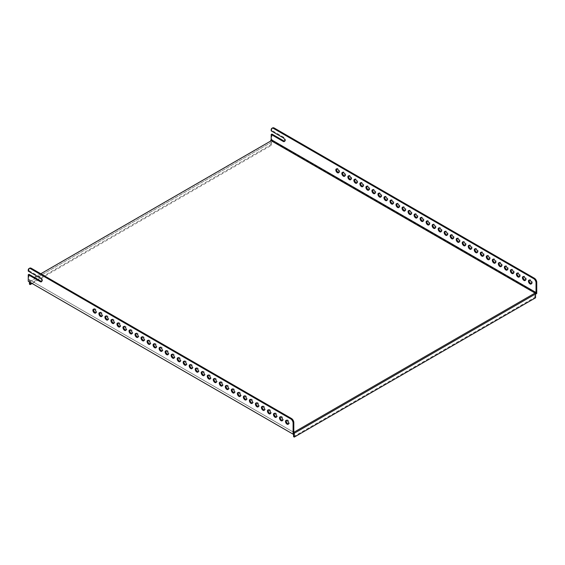 <?xml version="1.0" encoding="UTF-8"?>
<svg xmlns="http://www.w3.org/2000/svg" width="565" height="565" viewBox="0 0 565 565"><rect width="100%" height="100%" fill="white"/><g stroke="black" fill="none" stroke-linecap="round" stroke-linejoin="round"><path stroke-width="0.42" stroke-dasharray="2.83 2.12" d="M28.25 270.141L28.97 269.724L28.97 270.699L28.25 271.115M284.633 141.222A2.211 1.278 -120 0 0 285.05 141.116A2.211 1.278 -120 0 0 285.389 139.343A2.211 1.278 -120 0 0 283.948 137.394L271.906 130.444L271.906 129.47A3.404 1.963 60 0 1 272.613 127.909M271.906 130.444L271.186 130.861M93.776 309.133A2.211 1.278 60 0 1 94.08 308.815A2.211 1.278 60 0 1 95.181 308.928A2.211 1.278 60 0 1 96.629 310.877A2.211 1.278 60 0 1 96.29 312.65A2.211 1.278 60 0 1 95.866 312.756M338.802 172.495A2.211 1.278 -120 0 0 339.226 172.396A2.211 1.278 -120 0 0 339.226 169.839A2.211 1.278 -120 0 0 337.008 168.561A2.211 1.278 -120 0 0 336.712 168.871M99.793 312.607A2.211 1.278 60 0 1 100.097 312.29A2.211 1.278 60 0 1 101.206 312.403A2.211 1.278 60 0 1 102.646 314.352A2.211 1.278 60 0 1 102.307 316.125A2.211 1.278 60 0 1 101.891 316.231M344.82 175.969A2.211 1.278 -120 0 0 345.243 175.87A2.211 1.278 -120 0 0 345.243 173.314A2.211 1.278 -120 0 0 343.033 172.035A2.211 1.278 -120 0 0 342.729 172.346M105.817 316.082A2.211 1.278 60 0 1 106.114 315.764A2.211 1.278 60 0 1 107.223 315.877A2.211 1.278 60 0 1 108.671 317.827A2.211 1.278 60 0 1 108.332 319.599A2.211 1.278 60 0 1 107.908 319.705M350.844 179.444A2.211 1.278 -120 0 0 351.261 179.345A2.211 1.278 -120 0 0 351.261 176.788A2.211 1.278 -120 0 0 349.05 175.51A2.211 1.278 -120 0 0 348.746 175.821M111.835 319.557A2.211 1.278 60 0 1 112.131 319.239A2.211 1.278 60 0 1 113.24 319.352A2.211 1.278 60 0 1 114.688 321.301A2.211 1.278 60 0 1 114.349 323.074A2.211 1.278 60 0 1 113.925 323.18M356.861 182.919A2.211 1.278 -120 0 0 357.285 182.82A2.211 1.278 -120 0 0 357.285 180.263A2.211 1.278 -120 0 0 355.067 178.985A2.211 1.278 -120 0 0 354.771 179.296M117.852 323.032A2.211 1.278 60 0 1 118.156 322.714A2.211 1.278 60 0 1 119.257 322.827A2.211 1.278 60 0 1 120.705 324.776A2.211 1.278 60 0 1 120.366 326.549A2.211 1.278 60 0 1 119.942 326.655M362.878 186.401A2.211 1.278 -120 0 0 363.302 186.295A2.211 1.278 -120 0 0 363.302 183.738A2.211 1.278 -120 0 0 361.084 182.46A2.211 1.278 -120 0 0 360.788 182.77M123.869 326.506A2.211 1.278 60 0 1 124.173 326.189A2.211 1.278 60 0 1 125.282 326.302A2.211 1.278 60 0 1 126.722 328.251A2.211 1.278 60 0 1 126.383 330.024A2.211 1.278 60 0 1 125.967 330.13M368.896 189.875A2.211 1.278 -120 0 0 369.319 189.769A2.211 1.278 -120 0 0 369.319 187.213A2.211 1.278 -120 0 0 367.109 185.934A2.211 1.278 -120 0 0 366.805 186.245M129.893 329.981A2.211 1.278 60 0 1 130.19 329.67A2.211 1.278 60 0 1 131.299 329.776A2.211 1.278 60 0 1 132.747 331.726A2.211 1.278 60 0 1 132.408 333.498A2.211 1.278 60 0 1 131.984 333.604M374.92 193.35A2.211 1.278 -120 0 0 375.337 193.244A2.211 1.278 -120 0 0 375.337 190.688A2.211 1.278 -120 0 0 373.126 189.409A2.211 1.278 -120 0 0 372.822 189.727M135.911 333.456A2.211 1.278 60 0 1 136.207 333.145A2.211 1.278 60 0 1 137.316 333.251A2.211 1.278 60 0 1 138.764 335.2A2.211 1.278 60 0 1 138.425 336.973A2.211 1.278 60 0 1 138.001 337.079M380.937 196.825A2.211 1.278 -120 0 0 381.361 196.719A2.211 1.278 -120 0 0 381.361 194.162A2.211 1.278 -120 0 0 379.143 192.884A2.211 1.278 -120 0 0 378.847 193.202M141.928 336.931A2.211 1.278 60 0 1 142.232 336.62A2.211 1.278 60 0 1 143.333 336.726A2.211 1.278 60 0 1 144.781 338.675A2.211 1.278 60 0 1 144.442 340.448A2.211 1.278 60 0 1 144.018 340.554M386.954 200.3A2.211 1.278 -120 0 0 387.378 200.194A2.211 1.278 -120 0 0 387.378 197.637A2.211 1.278 -120 0 0 385.161 196.359A2.211 1.278 -120 0 0 384.864 196.677M147.945 340.405A2.211 1.278 60 0 1 148.249 340.095A2.211 1.278 60 0 1 149.358 340.201A2.211 1.278 60 0 1 150.799 342.15A2.211 1.278 60 0 1 150.459 343.923A2.211 1.278 60 0 1 150.043 344.029M392.972 203.774A2.211 1.278 -120 0 0 393.395 203.668A2.211 1.278 -120 0 0 393.395 201.112A2.211 1.278 -120 0 0 391.185 199.833A2.211 1.278 -120 0 0 390.881 200.151M153.97 343.88A2.211 1.278 60 0 1 154.266 343.569A2.211 1.278 60 0 1 155.375 343.675A2.211 1.278 60 0 1 156.823 345.625A2.211 1.278 60 0 1 156.484 347.404A2.211 1.278 60 0 1 156.06 347.503M398.996 207.249A2.211 1.278 -120 0 0 399.413 207.143A2.211 1.278 -120 0 0 399.413 204.587A2.211 1.278 -120 0 0 397.202 203.308A2.211 1.278 -120 0 0 396.898 203.626M159.987 347.355A2.211 1.278 60 0 1 160.291 347.044A2.211 1.278 60 0 1 161.392 347.15A2.211 1.278 60 0 1 162.84 349.099A2.211 1.278 60 0 1 162.501 350.879A2.211 1.278 60 0 1 162.077 350.978M405.013 210.724A2.211 1.278 -120 0 0 405.437 210.618A2.211 1.278 -120 0 0 405.437 208.061A2.211 1.278 -120 0 0 403.219 206.783A2.211 1.278 -120 0 0 402.923 207.101M166.004 350.83A2.211 1.278 60 0 1 166.308 350.519A2.211 1.278 60 0 1 167.417 350.625A2.211 1.278 60 0 1 168.857 352.581A2.211 1.278 60 0 1 168.518 354.354A2.211 1.278 60 0 1 168.102 354.453M411.03 214.199A2.211 1.278 -120 0 0 411.454 214.093A2.211 1.278 -120 0 0 411.454 211.536A2.211 1.278 -120 0 0 409.244 210.265A2.211 1.278 -120 0 0 408.94 210.576M172.028 354.304A2.211 1.278 60 0 1 172.325 353.994A2.211 1.278 60 0 1 173.434 354.1A2.211 1.278 60 0 1 174.882 356.056A2.211 1.278 60 0 1 174.543 357.829A2.211 1.278 60 0 1 174.119 357.928M417.055 217.673A2.211 1.278 -120 0 0 417.471 217.567A2.211 1.278 -120 0 0 417.471 215.011A2.211 1.278 -120 0 0 415.261 213.739A2.211 1.278 -120 0 0 414.957 214.05M178.046 357.779A2.211 1.278 60 0 1 178.342 357.468A2.211 1.278 60 0 1 179.451 357.574A2.211 1.278 60 0 1 180.899 359.531A2.211 1.278 60 0 1 180.56 361.303A2.211 1.278 60 0 1 180.136 361.402M423.072 221.148A2.211 1.278 -120 0 0 423.496 221.042A2.211 1.278 -120 0 0 423.496 218.493A2.211 1.278 -120 0 0 421.278 217.214A2.211 1.278 -120 0 0 420.982 217.525M184.063 361.254A2.211 1.278 60 0 1 184.367 360.943A2.211 1.278 60 0 1 185.468 361.056A2.211 1.278 60 0 1 186.916 363.005A2.211 1.278 60 0 1 186.577 364.778A2.211 1.278 60 0 1 186.153 364.877M429.089 224.623A2.211 1.278 -120 0 0 429.513 224.517A2.211 1.278 -120 0 0 429.513 221.967A2.211 1.278 -120 0 0 427.295 220.689A2.211 1.278 -120 0 0 426.999 221M190.08 364.729A2.211 1.278 60 0 1 190.384 364.418A2.211 1.278 60 0 1 191.493 364.531A2.211 1.278 60 0 1 192.933 366.48A2.211 1.278 60 0 1 192.594 368.253A2.211 1.278 60 0 1 192.178 368.359M435.107 228.098A2.211 1.278 -120 0 0 435.53 227.999A2.211 1.278 -120 0 0 435.53 225.442A2.211 1.278 -120 0 0 433.32 224.164A2.211 1.278 -120 0 0 433.016 224.475M196.104 368.211A2.211 1.278 60 0 1 196.401 367.893A2.211 1.278 60 0 1 197.51 368.006A2.211 1.278 60 0 1 198.958 369.955A2.211 1.278 60 0 1 198.619 371.728A2.211 1.278 60 0 1 198.195 371.834M441.131 231.572A2.211 1.278 -120 0 0 441.548 231.473A2.211 1.278 -120 0 0 441.548 228.917A2.211 1.278 -120 0 0 439.337 227.639A2.211 1.278 -120 0 0 439.033 227.949M202.122 371.685A2.211 1.278 60 0 1 202.418 371.367A2.211 1.278 60 0 1 203.527 371.48A2.211 1.278 60 0 1 204.975 373.43A2.211 1.278 60 0 1 204.636 375.202A2.211 1.278 60 0 1 204.212 375.308M447.148 235.047A2.211 1.278 -120 0 0 447.572 234.948A2.211 1.278 -120 0 0 447.572 232.392A2.211 1.278 -120 0 0 445.354 231.113A2.211 1.278 -120 0 0 445.058 231.424M208.139 375.16A2.211 1.278 60 0 1 208.443 374.842A2.211 1.278 60 0 1 209.544 374.955A2.211 1.278 60 0 1 210.992 376.904A2.211 1.278 60 0 1 210.653 378.677A2.211 1.278 60 0 1 210.229 378.783M453.165 238.522A2.211 1.278 -120 0 0 453.589 238.423A2.211 1.278 -120 0 0 453.589 235.866A2.211 1.278 -120 0 0 451.371 234.588A2.211 1.278 -120 0 0 451.075 234.899M214.156 378.635A2.211 1.278 60 0 1 214.46 378.317A2.211 1.278 60 0 1 215.569 378.43A2.211 1.278 60 0 1 217.009 380.379A2.211 1.278 60 0 1 216.67 382.152A2.211 1.278 60 0 1 216.254 382.258M459.183 241.997A2.211 1.278 -120 0 0 459.606 241.898A2.211 1.278 -120 0 0 459.606 239.341A2.211 1.278 -120 0 0 457.396 238.063A2.211 1.278 -120 0 0 457.092 238.374M220.18 382.11A2.211 1.278 60 0 1 220.477 381.792A2.211 1.278 60 0 1 221.586 381.905A2.211 1.278 60 0 1 223.034 383.854A2.211 1.278 60 0 1 222.695 385.627A2.211 1.278 60 0 1 222.271 385.733M465.207 245.471A2.211 1.278 -120 0 0 465.624 245.372A2.211 1.278 -120 0 0 465.624 242.816A2.211 1.278 -120 0 0 463.413 241.538A2.211 1.278 -120 0 0 463.109 241.848M226.198 385.584A2.211 1.278 60 0 1 226.501 385.266A2.211 1.278 60 0 1 227.603 385.379A2.211 1.278 60 0 1 229.051 387.329A2.211 1.278 60 0 1 228.712 389.101A2.211 1.278 60 0 1 228.288 389.207M471.224 248.953A2.211 1.278 -120 0 0 471.648 248.847A2.211 1.278 -120 0 0 471.648 246.291A2.211 1.278 -120 0 0 469.43 245.012A2.211 1.278 -120 0 0 469.134 245.323M232.215 389.059A2.211 1.278 60 0 1 232.519 388.741A2.211 1.278 60 0 1 233.628 388.854A2.211 1.278 60 0 1 235.068 390.803A2.211 1.278 60 0 1 234.729 392.576A2.211 1.278 60 0 1 234.313 392.682M477.241 252.428A2.211 1.278 -120 0 0 477.665 252.322A2.211 1.278 -120 0 0 477.665 249.765A2.211 1.278 -120 0 0 475.455 248.487A2.211 1.278 -120 0 0 475.151 248.798M238.239 392.534A2.211 1.278 60 0 1 238.536 392.223A2.211 1.278 60 0 1 239.645 392.329A2.211 1.278 60 0 1 241.093 394.278A2.211 1.278 60 0 1 240.754 396.051A2.211 1.278 60 0 1 240.33 396.157M483.266 255.903A2.211 1.278 -120 0 0 483.682 255.797A2.211 1.278 -120 0 0 483.682 253.24A2.211 1.278 -120 0 0 481.472 251.962A2.211 1.278 -120 0 0 481.168 252.28M244.257 396.009A2.211 1.278 60 0 1 244.553 395.698A2.211 1.278 60 0 1 245.662 395.804A2.211 1.278 60 0 1 247.11 397.753A2.211 1.278 60 0 1 246.771 399.526A2.211 1.278 60 0 1 246.347 399.632M489.283 259.377A2.211 1.278 -120 0 0 489.707 259.271A2.211 1.278 -120 0 0 489.707 256.715A2.211 1.278 -120 0 0 487.489 255.437A2.211 1.278 -120 0 0 487.192 255.754M250.274 399.483A2.211 1.278 60 0 1 250.578 399.173A2.211 1.278 60 0 1 251.679 399.278A2.211 1.278 60 0 1 253.127 401.228A2.211 1.278 60 0 1 252.788 403A2.211 1.278 60 0 1 252.364 403.106M495.3 262.852A2.211 1.278 -120 0 0 495.724 262.746A2.211 1.278 -120 0 0 495.724 260.19A2.211 1.278 -120 0 0 493.506 258.911A2.211 1.278 -120 0 0 493.21 259.229M256.291 402.958A2.211 1.278 60 0 1 256.595 402.647A2.211 1.278 60 0 1 257.704 402.753A2.211 1.278 60 0 1 259.144 404.702A2.211 1.278 60 0 1 258.805 406.475A2.211 1.278 60 0 1 258.389 406.581M501.317 266.327A2.211 1.278 -120 0 0 501.741 266.221A2.211 1.278 -120 0 0 501.741 263.664A2.211 1.278 -120 0 0 499.531 262.386A2.211 1.278 -120 0 0 499.227 262.704M262.315 406.433A2.211 1.278 60 0 1 262.612 406.122A2.211 1.278 60 0 1 263.721 406.228A2.211 1.278 60 0 1 265.169 408.177A2.211 1.278 60 0 1 264.83 409.957A2.211 1.278 60 0 1 264.406 410.056M507.342 269.802A2.211 1.278 -120 0 0 507.758 269.696A2.211 1.278 -120 0 0 507.758 267.139A2.211 1.278 -120 0 0 505.548 265.861A2.211 1.278 -120 0 0 505.244 266.179M268.333 409.908A2.211 1.278 60 0 1 268.629 409.597A2.211 1.278 60 0 1 269.738 409.703A2.211 1.278 60 0 1 271.186 411.652A2.211 1.278 60 0 1 270.847 413.432A2.211 1.278 60 0 1 270.423 413.531M513.359 273.276A2.211 1.278 -120 0 0 513.783 273.17A2.211 1.278 -120 0 0 513.783 270.614A2.211 1.278 -120 0 0 511.565 269.336A2.211 1.278 -120 0 0 511.269 269.653M274.35 413.382A2.211 1.278 60 0 1 274.654 413.072A2.211 1.278 60 0 1 275.755 413.177A2.211 1.278 60 0 1 277.203 415.134A2.211 1.278 60 0 1 276.864 416.906A2.211 1.278 60 0 1 276.44 417.005M519.376 276.751A2.211 1.278 -120 0 0 519.8 276.645A2.211 1.278 -120 0 0 519.8 274.089A2.211 1.278 -120 0 0 517.582 272.81A2.211 1.278 -120 0 0 517.286 273.128M34.416 277.457L271.214 140.749M294.294 433.228L293.786 432.345L29.966 280.028L29.451 279.731L29.451 280.325M294.294 432.642L293.786 432.345M271.906 134.053L271.906 140.593L270.706 141.285L271.906 141.977L30.658 281.264L29.451 280.572L28.25 281.264M271.906 140.593L536.75 293.496M294.294 433.475L293.094 432.783L534.342 293.496L535.549 294.188M40.8 273.778L36.824 276.066M28.97 274.315L28.97 279.456L29.451 279.731M29.451 284.181L270.706 144.901L270.706 141.285M29.451 281.956L29.451 280.572M28.97 270.699L41.012 277.648A2.211 1.278 60 0 1 42.46 279.597A2.211 1.278 60 0 1 42.121 281.37A2.211 1.278 60 0 1 41.697 281.476M28.97 269.724A3.404 1.963 60 0 1 29.677 268.17M28.97 279.456L293.814 432.366M286.391 420.332A2.211 1.278 60 0 1 286.688 420.021A2.211 1.278 60 0 1 287.797 420.127A2.211 1.278 60 0 1 289.245 422.083A2.211 1.278 60 0 1 288.906 423.856A2.211 1.278 60 0 1 288.482 423.955M280.367 416.857A2.211 1.278 60 0 1 280.671 416.546A2.211 1.278 60 0 1 281.78 416.652A2.211 1.278 60 0 1 283.22 418.609A2.211 1.278 60 0 1 282.881 420.381A2.211 1.278 60 0 1 282.465 420.48M531.418 283.701A2.211 1.278 -120 0 0 531.835 283.595A2.211 1.278 -120 0 0 531.835 281.045A2.211 1.278 -120 0 0 529.624 279.767A2.211 1.278 -120 0 0 529.32 280.078M525.394 280.226A2.211 1.278 -120 0 0 525.817 280.12A2.211 1.278 -120 0 0 525.817 277.563A2.211 1.278 -120 0 0 523.607 276.292A2.211 1.278 -120 0 0 523.303 276.603M535.549 297.804L534.822 297.388L534.822 294.33L534.342 293.496M293.094 432.783L293.574 433.892M534.822 294.33L293.574 433.616M293.574 436.674L534.822 297.388M30.178 282.373L30.658 281.264M271.906 141.977L271.426 142.26L271.426 145.318L32.099 283.489M270.706 144.901L271.426 145.318M30.178 281.54L271.426 142.26M271.186 129.886L271.906 129.47M283.948 137.394L283.22 137.811M41.012 277.648L40.292 278.065M94.08 308.815L93.352 309.232M96.29 312.65L95.57 313.067M337.008 168.561L336.288 168.977M339.226 172.396L338.499 172.812M100.097 312.29L99.376 312.706M102.307 316.125L101.587 316.541M343.033 172.035L342.305 172.452M345.243 175.87L344.523 176.287M106.114 315.764L105.394 316.181M108.332 319.599L107.604 320.016M349.05 175.51L348.33 175.927M351.261 179.345L350.54 179.762M112.131 319.239L111.411 319.656M114.349 323.074L113.629 323.491M355.067 178.985L354.347 179.402M357.285 182.82L356.557 183.237M118.156 322.714L117.428 323.131M120.366 326.549L119.646 326.966M361.084 182.46L360.364 182.876M363.302 186.295L362.582 186.711M124.173 326.189L123.453 326.612M126.383 330.024L125.663 330.44M367.109 185.934L366.381 186.351M369.319 189.769L368.599 190.186M130.19 329.67L129.47 330.087M132.408 333.498L131.68 333.915M373.126 189.409L372.406 189.826M375.337 193.244L374.616 193.661M136.207 333.145L135.487 333.562M138.425 336.973L137.705 337.39M379.143 192.884L378.423 193.301M381.361 196.719L380.633 197.136M142.232 336.62L141.504 337.037M144.442 340.448L143.722 340.865M385.161 196.359L384.44 196.775M387.378 200.194L386.658 200.61M148.249 340.095L147.529 340.511M150.459 343.923L149.739 344.346M391.185 199.833L390.457 200.25M393.395 203.668L392.675 204.085M154.266 343.569L153.546 343.986M156.484 347.404L155.756 347.821M397.202 203.308L396.482 203.725M399.413 207.143L398.692 207.56M160.291 347.044L159.563 347.461M162.501 350.879L161.781 351.296M403.219 206.783L402.499 207.2M405.437 210.618L404.709 211.035M166.308 350.519L165.587 350.936M168.518 354.354L167.798 354.771M409.244 210.265L408.516 210.681M411.454 214.093L410.734 214.509M172.325 353.994L171.605 354.41M174.543 357.829L173.815 358.245M415.261 213.739L414.541 214.156M417.471 217.567L416.751 217.984M178.342 357.468L177.622 357.885M180.56 361.303L179.84 361.72M421.278 217.214L420.558 217.631M423.496 221.042L422.768 221.459M184.367 360.943L183.639 361.36M186.577 364.778L185.857 365.195M427.295 220.689L426.575 221.106M429.513 224.517L428.793 224.941M190.384 364.418L189.663 364.835M192.594 368.253L191.874 368.67M433.32 224.164L432.592 224.58M435.53 227.999L434.81 228.415M196.401 367.893L195.681 368.309M198.619 371.728L197.891 372.144M439.337 227.639L438.617 228.055M441.548 231.473L440.827 231.89M202.418 371.367L201.698 371.784M204.636 375.202L203.916 375.619M445.354 231.113L444.634 231.53M447.572 234.948L446.844 235.365M208.443 374.842L207.715 375.259M210.653 378.677L209.933 379.094M451.371 234.588L450.651 235.005M453.589 238.423L452.869 238.84M214.46 378.317L213.739 378.734M216.67 382.152L215.95 382.569M457.396 238.063L456.668 238.479M459.606 241.898L458.886 242.314M220.477 381.792L219.757 382.208M222.695 385.627L221.967 386.043M463.413 241.538L462.693 241.954M465.624 245.372L464.903 245.789M226.501 385.266L225.774 385.683M228.712 389.101L227.992 389.518M469.43 245.012L468.71 245.429M471.648 248.847L470.92 249.264M232.519 388.741L231.798 389.165M234.729 392.576L234.009 392.993M475.455 248.487L474.727 248.904M477.665 252.322L476.945 252.739M238.536 392.223L237.816 392.64M240.754 396.051L240.026 396.468M481.472 251.962L480.751 252.378M483.682 255.797L482.962 256.213M244.553 395.698L243.833 396.114M246.771 399.526L246.05 399.942M487.489 255.437L486.769 255.853M489.707 259.271L488.979 259.688M250.578 399.173L249.85 399.589M252.788 403L252.068 403.417M493.506 258.911L492.786 259.328M495.724 262.746L495.004 263.163M256.595 402.647L255.874 403.064M258.805 406.475L258.085 406.899M499.531 262.386L498.803 262.803M501.741 266.221L501.021 266.638M262.612 406.122L261.892 406.539M264.83 409.957L264.102 410.374M505.548 265.861L504.827 266.277M507.758 269.696L507.038 270.112M268.629 409.597L267.909 410.013M270.847 413.432L270.127 413.848M511.565 269.336L510.845 269.752M513.783 273.17L513.055 273.587M274.654 413.072L273.926 413.488M276.864 416.906L276.144 417.323M517.582 272.81L516.862 273.234M519.8 276.645L519.08 277.062M523.607 276.292L522.879 276.709M525.817 280.12L525.097 280.537M280.671 416.546L279.95 416.963M282.881 420.381L282.161 420.798M285.05 141.116L284.329 141.532M42.121 281.37L41.393 281.794M529.624 279.767L528.904 280.184M531.835 283.595L531.114 284.011M286.688 420.021L285.968 420.438M288.906 423.856L288.178 424.273"/><path stroke-width="0.85" d="M28.25 270.141L28.25 271.115L40.292 278.065A2.211 1.278 -120 0 1 41.732 280.014A2.211 1.278 -120 0 1 41.393 281.794A2.211 1.278 -120 0 1 40.292 281.681L28.25 274.731L28.25 281.264L293.094 434.167L294.294 433.475L294.294 437.091L535.549 297.804L535.549 294.188L536.75 293.496L536.75 282.373L536.03 282.79L536.03 292.522L535.549 293.948L294.294 433.228L293.814 432.366L293.814 422.634L293.094 423.051A3.404 1.963 -120 0 0 290.685 418.877L30.658 268.756A3.404 1.963 -120 0 0 28.956 268.587A3.404 1.963 -120 0 0 28.25 270.141M40.8 273.778L271.214 140.749L270.706 140.452L271.186 139.619L271.186 134.477L283.22 141.427A2.211 1.278 -120 0 0 284.329 141.532A2.211 1.278 -120 0 0 284.668 139.76A2.211 1.278 -120 0 0 283.22 137.811L271.186 130.861L271.186 129.886A3.404 1.963 -120 0 1 271.892 128.326A3.404 1.963 -120 0 1 273.594 128.495L533.621 278.623L534.342 278.206A3.404 1.963 60 0 1 536.75 282.373M95.866 312.756A2.211 1.278 60 0 1 95.181 312.537A2.211 1.278 60 0 1 93.776 309.133M94.461 312.954A2.211 1.278 -120 0 0 95.57 313.067A2.211 1.278 -120 0 0 95.57 310.51A2.211 1.278 -120 0 0 93.352 309.232A2.211 1.278 -120 0 0 93.013 311.004A2.211 1.278 -120 0 0 94.461 312.954M337.397 172.699A2.211 1.278 -120 0 0 338.499 172.812A2.211 1.278 -120 0 0 338.499 170.256A2.211 1.278 -120 0 0 336.288 168.977A2.211 1.278 -120 0 0 335.949 170.75A2.211 1.278 -120 0 0 337.397 172.699M336.712 168.871A2.211 1.278 -120 0 0 338.117 172.283A2.211 1.278 -120 0 0 338.802 172.495M101.891 316.231A2.211 1.278 60 0 1 101.206 316.019A2.211 1.278 60 0 1 99.793 312.607M100.478 316.435A2.211 1.278 -120 0 0 101.587 316.541A2.211 1.278 -120 0 0 101.587 313.985A2.211 1.278 -120 0 0 99.376 312.706A2.211 1.278 -120 0 0 99.037 314.479A2.211 1.278 -120 0 0 100.478 316.435M343.414 176.174A2.211 1.278 -120 0 0 344.523 176.287A2.211 1.278 -120 0 0 344.523 173.73A2.211 1.278 -120 0 0 342.305 172.452A2.211 1.278 -120 0 0 341.966 174.225A2.211 1.278 -120 0 0 343.414 176.174M342.729 172.346A2.211 1.278 -120 0 0 344.134 175.757A2.211 1.278 -120 0 0 344.82 175.969M107.908 319.705A2.211 1.278 60 0 1 107.223 319.493A2.211 1.278 60 0 1 105.817 316.082M106.503 319.91A2.211 1.278 -120 0 0 107.604 320.016A2.211 1.278 -120 0 0 107.604 317.459A2.211 1.278 -120 0 0 105.394 316.181A2.211 1.278 -120 0 0 105.055 317.954A2.211 1.278 -120 0 0 106.503 319.91M349.431 179.649A2.211 1.278 -120 0 0 350.54 179.762A2.211 1.278 -120 0 0 350.54 177.205A2.211 1.278 -120 0 0 348.33 175.927A2.211 1.278 -120 0 0 347.991 177.7A2.211 1.278 -120 0 0 349.431 179.649M348.746 175.821A2.211 1.278 -120 0 0 350.159 179.232A2.211 1.278 -120 0 0 350.844 179.444M113.925 323.18A2.211 1.278 60 0 1 113.24 322.968A2.211 1.278 60 0 1 111.835 319.557M112.52 323.385A2.211 1.278 -120 0 0 113.629 323.491A2.211 1.278 -120 0 0 113.629 320.934A2.211 1.278 -120 0 0 111.411 319.656A2.211 1.278 -120 0 0 111.072 321.436A2.211 1.278 -120 0 0 112.52 323.385M355.456 183.124A2.211 1.278 -120 0 0 356.557 183.237A2.211 1.278 -120 0 0 356.557 180.68A2.211 1.278 -120 0 0 354.347 179.402A2.211 1.278 -120 0 0 354.008 181.174A2.211 1.278 -120 0 0 355.456 183.124M354.771 179.296A2.211 1.278 -120 0 0 356.176 182.707A2.211 1.278 -120 0 0 356.861 182.919M119.942 326.655A2.211 1.278 60 0 1 119.257 326.443A2.211 1.278 60 0 1 117.852 323.032M118.537 326.86A2.211 1.278 -120 0 0 119.646 326.966A2.211 1.278 -120 0 0 119.646 324.409A2.211 1.278 -120 0 0 117.428 323.131A2.211 1.278 -120 0 0 117.089 324.91A2.211 1.278 -120 0 0 118.537 326.86M361.473 186.598A2.211 1.278 -120 0 0 362.582 186.711A2.211 1.278 -120 0 0 362.582 184.155A2.211 1.278 -120 0 0 360.364 182.876A2.211 1.278 -120 0 0 360.025 184.649A2.211 1.278 -120 0 0 361.473 186.598M360.788 182.77A2.211 1.278 -120 0 0 362.193 186.182A2.211 1.278 -120 0 0 362.878 186.401M125.967 330.13A2.211 1.278 60 0 1 125.282 329.918A2.211 1.278 60 0 1 123.869 326.506M124.554 330.334A2.211 1.278 -120 0 0 125.663 330.44A2.211 1.278 -120 0 0 125.663 327.884A2.211 1.278 -120 0 0 123.453 326.612A2.211 1.278 -120 0 0 123.114 328.385A2.211 1.278 -120 0 0 124.554 330.334M367.49 190.073A2.211 1.278 -120 0 0 368.599 190.186A2.211 1.278 -120 0 0 368.599 187.629A2.211 1.278 -120 0 0 366.381 186.351A2.211 1.278 -120 0 0 366.042 188.124A2.211 1.278 -120 0 0 367.49 190.073M366.805 186.245A2.211 1.278 -120 0 0 368.211 189.656A2.211 1.278 -120 0 0 368.896 189.875M131.984 333.604A2.211 1.278 60 0 1 131.299 333.392A2.211 1.278 60 0 1 129.893 329.981M130.579 333.809A2.211 1.278 -120 0 0 131.68 333.915A2.211 1.278 -120 0 0 131.68 331.358A2.211 1.278 -120 0 0 129.47 330.087A2.211 1.278 -120 0 0 129.131 331.86A2.211 1.278 -120 0 0 130.579 333.809M373.507 193.548A2.211 1.278 -120 0 0 374.616 193.661A2.211 1.278 -120 0 0 374.616 191.104A2.211 1.278 -120 0 0 372.406 189.826A2.211 1.278 -120 0 0 372.067 191.599A2.211 1.278 -120 0 0 373.507 193.548M372.822 189.727A2.211 1.278 -120 0 0 374.235 193.131A2.211 1.278 -120 0 0 374.92 193.35M138.001 337.079A2.211 1.278 60 0 1 137.316 336.867A2.211 1.278 60 0 1 135.911 333.456M136.596 337.284A2.211 1.278 -120 0 0 137.705 337.39A2.211 1.278 -120 0 0 137.705 334.84A2.211 1.278 -120 0 0 135.487 333.562A2.211 1.278 -120 0 0 135.148 335.335A2.211 1.278 -120 0 0 136.596 337.284M379.532 197.03A2.211 1.278 -120 0 0 380.633 197.136A2.211 1.278 -120 0 0 380.633 194.579A2.211 1.278 -120 0 0 378.423 193.301A2.211 1.278 -120 0 0 378.084 195.073A2.211 1.278 -120 0 0 379.532 197.03M378.847 193.202A2.211 1.278 -120 0 0 380.252 196.606A2.211 1.278 -120 0 0 380.937 196.825M144.018 340.554A2.211 1.278 60 0 1 143.333 340.342A2.211 1.278 60 0 1 141.928 336.931M142.613 340.759A2.211 1.278 -120 0 0 143.722 340.865A2.211 1.278 -120 0 0 143.722 338.315A2.211 1.278 -120 0 0 141.504 337.037A2.211 1.278 -120 0 0 141.165 338.809A2.211 1.278 -120 0 0 142.613 340.759M385.549 200.504A2.211 1.278 -120 0 0 386.658 200.61A2.211 1.278 -120 0 0 386.658 198.054A2.211 1.278 -120 0 0 384.44 196.775A2.211 1.278 -120 0 0 384.101 198.548A2.211 1.278 -120 0 0 385.549 200.504M384.864 196.677A2.211 1.278 -120 0 0 386.269 200.088A2.211 1.278 -120 0 0 386.954 200.3M150.043 344.029A2.211 1.278 60 0 1 149.358 343.817A2.211 1.278 60 0 1 147.945 340.405M148.63 344.233A2.211 1.278 -120 0 0 149.739 344.346A2.211 1.278 -120 0 0 149.739 341.79A2.211 1.278 -120 0 0 147.529 340.511A2.211 1.278 -120 0 0 147.19 342.284A2.211 1.278 -120 0 0 148.63 344.233M391.566 203.979A2.211 1.278 -120 0 0 392.675 204.085A2.211 1.278 -120 0 0 392.675 201.528A2.211 1.278 -120 0 0 390.457 200.25A2.211 1.278 -120 0 0 390.118 202.023A2.211 1.278 -120 0 0 391.566 203.979M390.881 200.151A2.211 1.278 -120 0 0 392.287 203.562A2.211 1.278 -120 0 0 392.972 203.774M156.06 347.503A2.211 1.278 60 0 1 155.375 347.291A2.211 1.278 60 0 1 153.97 343.88M154.655 347.708A2.211 1.278 -120 0 0 155.756 347.821A2.211 1.278 -120 0 0 155.756 345.264A2.211 1.278 -120 0 0 153.546 343.986A2.211 1.278 -120 0 0 153.207 345.759A2.211 1.278 -120 0 0 154.655 347.708M397.583 207.454A2.211 1.278 -120 0 0 398.692 207.56A2.211 1.278 -120 0 0 398.692 205.003A2.211 1.278 -120 0 0 396.482 203.725A2.211 1.278 -120 0 0 396.143 205.505A2.211 1.278 -120 0 0 397.583 207.454M396.898 203.626A2.211 1.278 -120 0 0 398.311 207.037A2.211 1.278 -120 0 0 398.996 207.249M162.077 350.978A2.211 1.278 60 0 1 161.392 350.766A2.211 1.278 60 0 1 159.987 347.355M160.672 351.183A2.211 1.278 -120 0 0 161.781 351.296A2.211 1.278 -120 0 0 161.781 348.739A2.211 1.278 -120 0 0 159.563 347.461A2.211 1.278 -120 0 0 159.224 349.234A2.211 1.278 -120 0 0 160.672 351.183M403.608 210.929A2.211 1.278 -120 0 0 404.709 211.035A2.211 1.278 -120 0 0 404.709 208.478A2.211 1.278 -120 0 0 402.499 207.2A2.211 1.278 -120 0 0 402.16 208.979A2.211 1.278 -120 0 0 403.608 210.929M402.923 207.101A2.211 1.278 -120 0 0 404.328 210.512A2.211 1.278 -120 0 0 405.013 210.724M168.102 354.453A2.211 1.278 60 0 1 167.417 354.241A2.211 1.278 60 0 1 166.004 350.83M166.689 354.658A2.211 1.278 -120 0 0 167.798 354.771A2.211 1.278 -120 0 0 167.798 352.214A2.211 1.278 -120 0 0 165.587 350.936A2.211 1.278 -120 0 0 165.248 352.708A2.211 1.278 -120 0 0 166.689 354.658M409.625 214.403A2.211 1.278 -120 0 0 410.734 214.509A2.211 1.278 -120 0 0 410.734 211.953A2.211 1.278 -120 0 0 408.516 210.681A2.211 1.278 -120 0 0 408.177 212.454A2.211 1.278 -120 0 0 409.625 214.403M408.94 210.576A2.211 1.278 -120 0 0 410.345 213.987A2.211 1.278 -120 0 0 411.03 214.199M174.119 357.928A2.211 1.278 60 0 1 173.434 357.716A2.211 1.278 60 0 1 172.028 354.304M172.713 358.132A2.211 1.278 -120 0 0 173.815 358.245A2.211 1.278 -120 0 0 173.815 355.689A2.211 1.278 -120 0 0 171.605 354.41A2.211 1.278 -120 0 0 171.266 356.183A2.211 1.278 -120 0 0 172.713 358.132M415.642 217.878A2.211 1.278 -120 0 0 416.751 217.984A2.211 1.278 -120 0 0 416.751 215.435A2.211 1.278 -120 0 0 414.541 214.156A2.211 1.278 -120 0 0 414.202 215.929A2.211 1.278 -120 0 0 415.642 217.878M414.957 214.05A2.211 1.278 -120 0 0 416.37 217.461A2.211 1.278 -120 0 0 417.055 217.673M180.136 361.402A2.211 1.278 60 0 1 179.451 361.19A2.211 1.278 60 0 1 178.046 357.779M178.731 361.607A2.211 1.278 -120 0 0 179.84 361.72A2.211 1.278 -120 0 0 179.84 359.163A2.211 1.278 -120 0 0 177.622 357.885A2.211 1.278 -120 0 0 177.283 359.658A2.211 1.278 -120 0 0 178.731 361.607M421.667 221.353A2.211 1.278 -120 0 0 422.768 221.459A2.211 1.278 -120 0 0 422.768 218.909A2.211 1.278 -120 0 0 420.558 217.631A2.211 1.278 -120 0 0 420.219 219.404A2.211 1.278 -120 0 0 421.667 221.353M420.982 217.525A2.211 1.278 -120 0 0 422.387 220.936A2.211 1.278 -120 0 0 423.072 221.148M186.153 364.877A2.211 1.278 60 0 1 185.468 364.665A2.211 1.278 60 0 1 184.063 361.254M184.748 365.082A2.211 1.278 -120 0 0 185.857 365.195A2.211 1.278 -120 0 0 185.857 362.638A2.211 1.278 -120 0 0 183.639 361.36A2.211 1.278 -120 0 0 183.3 363.133A2.211 1.278 -120 0 0 184.748 365.082M427.684 224.828A2.211 1.278 -120 0 0 428.793 224.941A2.211 1.278 -120 0 0 428.793 222.384A2.211 1.278 -120 0 0 426.575 221.106A2.211 1.278 -120 0 0 426.236 222.878A2.211 1.278 -120 0 0 427.684 224.828M426.999 221A2.211 1.278 -120 0 0 428.404 224.411A2.211 1.278 -120 0 0 429.089 224.623M192.178 368.359A2.211 1.278 60 0 1 191.493 368.14A2.211 1.278 60 0 1 190.08 364.729M190.765 368.557A2.211 1.278 -120 0 0 191.874 368.67A2.211 1.278 -120 0 0 191.874 366.113A2.211 1.278 -120 0 0 189.663 364.835A2.211 1.278 -120 0 0 189.324 366.607A2.211 1.278 -120 0 0 190.765 368.557M433.701 228.302A2.211 1.278 -120 0 0 434.81 228.415A2.211 1.278 -120 0 0 434.81 225.859A2.211 1.278 -120 0 0 432.592 224.58A2.211 1.278 -120 0 0 432.253 226.353A2.211 1.278 -120 0 0 433.701 228.302M433.016 224.475A2.211 1.278 -120 0 0 434.421 227.886A2.211 1.278 -120 0 0 435.107 228.098M198.195 371.834A2.211 1.278 60 0 1 197.51 371.615A2.211 1.278 60 0 1 196.104 368.211M196.79 372.031A2.211 1.278 -120 0 0 197.891 372.144A2.211 1.278 -120 0 0 197.891 369.588A2.211 1.278 -120 0 0 195.681 368.309A2.211 1.278 -120 0 0 195.342 370.082A2.211 1.278 -120 0 0 196.79 372.031M439.718 231.777A2.211 1.278 -120 0 0 440.827 231.89A2.211 1.278 -120 0 0 440.827 229.334A2.211 1.278 -120 0 0 438.617 228.055A2.211 1.278 -120 0 0 438.278 229.828A2.211 1.278 -120 0 0 439.718 231.777M439.033 227.949A2.211 1.278 -120 0 0 440.446 231.36A2.211 1.278 -120 0 0 441.131 231.572M204.212 375.308A2.211 1.278 60 0 1 203.527 375.089A2.211 1.278 60 0 1 202.122 371.685M202.807 375.506A2.211 1.278 -120 0 0 203.916 375.619A2.211 1.278 -120 0 0 203.916 373.062A2.211 1.278 -120 0 0 201.698 371.784A2.211 1.278 -120 0 0 201.359 373.557A2.211 1.278 -120 0 0 202.807 375.506M445.743 235.252A2.211 1.278 -120 0 0 446.844 235.365A2.211 1.278 -120 0 0 446.844 232.808A2.211 1.278 -120 0 0 444.634 231.53A2.211 1.278 -120 0 0 444.295 233.303A2.211 1.278 -120 0 0 445.743 235.252M445.058 231.424A2.211 1.278 -120 0 0 446.463 234.835A2.211 1.278 -120 0 0 447.148 235.047M210.229 378.783A2.211 1.278 60 0 1 209.544 378.564A2.211 1.278 60 0 1 208.139 375.16M208.824 378.988A2.211 1.278 -120 0 0 209.933 379.094A2.211 1.278 -120 0 0 209.933 376.537A2.211 1.278 -120 0 0 207.715 375.259A2.211 1.278 -120 0 0 207.376 377.032A2.211 1.278 -120 0 0 208.824 378.988M451.76 238.727A2.211 1.278 -120 0 0 452.869 238.84A2.211 1.278 -120 0 0 452.869 236.283A2.211 1.278 -120 0 0 450.651 235.005A2.211 1.278 -120 0 0 450.312 236.777A2.211 1.278 -120 0 0 451.76 238.727M451.075 234.899A2.211 1.278 -120 0 0 452.48 238.31A2.211 1.278 -120 0 0 453.165 238.522M216.254 382.258A2.211 1.278 60 0 1 215.569 382.046A2.211 1.278 60 0 1 214.156 378.635M214.841 382.463A2.211 1.278 -120 0 0 215.95 382.569A2.211 1.278 -120 0 0 215.95 380.012A2.211 1.278 -120 0 0 213.739 378.734A2.211 1.278 -120 0 0 213.401 380.506A2.211 1.278 -120 0 0 214.841 382.463M457.777 242.201A2.211 1.278 -120 0 0 458.886 242.314A2.211 1.278 -120 0 0 458.886 239.758A2.211 1.278 -120 0 0 456.668 238.479A2.211 1.278 -120 0 0 456.329 240.252A2.211 1.278 -120 0 0 457.777 242.201M457.092 238.374A2.211 1.278 -120 0 0 458.498 241.785A2.211 1.278 -120 0 0 459.183 241.997M222.271 385.733A2.211 1.278 60 0 1 221.586 385.521A2.211 1.278 60 0 1 220.18 382.11M220.866 385.937A2.211 1.278 -120 0 0 221.967 386.043A2.211 1.278 -120 0 0 221.967 383.487A2.211 1.278 -120 0 0 219.757 382.208A2.211 1.278 -120 0 0 219.418 383.988A2.211 1.278 -120 0 0 220.866 385.937M463.794 245.676A2.211 1.278 -120 0 0 464.903 245.789A2.211 1.278 -120 0 0 464.903 243.232A2.211 1.278 -120 0 0 462.693 241.954A2.211 1.278 -120 0 0 462.354 243.727A2.211 1.278 -120 0 0 463.794 245.676M463.109 241.848A2.211 1.278 -120 0 0 464.522 245.259A2.211 1.278 -120 0 0 465.207 245.471M228.288 389.207A2.211 1.278 60 0 1 227.603 388.995A2.211 1.278 60 0 1 226.198 385.584M226.883 389.412A2.211 1.278 -120 0 0 227.992 389.518A2.211 1.278 -120 0 0 227.992 386.961A2.211 1.278 -120 0 0 225.774 385.683A2.211 1.278 -120 0 0 225.435 387.463A2.211 1.278 -120 0 0 226.883 389.412M469.819 249.151A2.211 1.278 -120 0 0 470.92 249.264A2.211 1.278 -120 0 0 470.92 246.707A2.211 1.278 -120 0 0 468.71 245.429A2.211 1.278 -120 0 0 468.371 247.202A2.211 1.278 -120 0 0 469.819 249.151M469.134 245.323A2.211 1.278 -120 0 0 470.539 248.734A2.211 1.278 -120 0 0 471.224 248.953M234.313 392.682A2.211 1.278 60 0 1 233.628 392.47A2.211 1.278 60 0 1 232.215 389.059M232.9 392.887A2.211 1.278 -120 0 0 234.009 392.993A2.211 1.278 -120 0 0 234.009 390.436A2.211 1.278 -120 0 0 231.798 389.165A2.211 1.278 -120 0 0 231.459 390.938A2.211 1.278 -120 0 0 232.9 392.887M475.836 252.626A2.211 1.278 -120 0 0 476.945 252.739A2.211 1.278 -120 0 0 476.945 250.182A2.211 1.278 -120 0 0 474.727 248.904A2.211 1.278 -120 0 0 474.388 250.676A2.211 1.278 -120 0 0 475.836 252.626M475.151 248.798A2.211 1.278 -120 0 0 476.556 252.209A2.211 1.278 -120 0 0 477.241 252.428M240.33 396.157A2.211 1.278 60 0 1 239.645 395.945A2.211 1.278 60 0 1 238.239 392.534M238.924 396.362A2.211 1.278 -120 0 0 240.026 396.468A2.211 1.278 -120 0 0 240.026 393.911A2.211 1.278 -120 0 0 237.816 392.64A2.211 1.278 -120 0 0 237.477 394.412A2.211 1.278 -120 0 0 238.924 396.362M481.853 256.1A2.211 1.278 -120 0 0 482.962 256.213A2.211 1.278 -120 0 0 482.962 253.657A2.211 1.278 -120 0 0 480.751 252.378A2.211 1.278 -120 0 0 480.412 254.151A2.211 1.278 -120 0 0 481.853 256.1M481.168 252.28A2.211 1.278 -120 0 0 482.581 255.684A2.211 1.278 -120 0 0 483.266 255.903M246.347 399.632A2.211 1.278 60 0 1 245.662 399.42A2.211 1.278 60 0 1 244.257 396.009M244.942 399.836A2.211 1.278 -120 0 0 246.05 399.942A2.211 1.278 -120 0 0 246.05 397.393A2.211 1.278 -120 0 0 243.833 396.114A2.211 1.278 -120 0 0 243.494 397.887A2.211 1.278 -120 0 0 244.942 399.836M487.877 259.582A2.211 1.278 -120 0 0 488.979 259.688A2.211 1.278 -120 0 0 488.979 257.132A2.211 1.278 -120 0 0 486.769 255.853A2.211 1.278 -120 0 0 486.43 257.626A2.211 1.278 -120 0 0 487.877 259.582M487.192 255.754A2.211 1.278 -120 0 0 488.598 259.158A2.211 1.278 -120 0 0 489.283 259.377M252.364 403.106A2.211 1.278 60 0 1 251.679 402.894A2.211 1.278 60 0 1 250.274 399.483M250.959 403.311A2.211 1.278 -120 0 0 252.068 403.417A2.211 1.278 -120 0 0 252.068 400.868A2.211 1.278 -120 0 0 249.85 399.589A2.211 1.278 -120 0 0 249.511 401.362A2.211 1.278 -120 0 0 250.959 403.311M493.895 263.057A2.211 1.278 -120 0 0 495.004 263.163A2.211 1.278 -120 0 0 495.004 260.606A2.211 1.278 -120 0 0 492.786 259.328A2.211 1.278 -120 0 0 492.447 261.101A2.211 1.278 -120 0 0 493.895 263.057M493.21 259.229A2.211 1.278 -120 0 0 494.615 262.64A2.211 1.278 -120 0 0 495.3 262.852M258.389 406.581A2.211 1.278 60 0 1 257.704 406.369A2.211 1.278 60 0 1 256.291 402.958M256.976 406.786A2.211 1.278 -120 0 0 258.085 406.899A2.211 1.278 -120 0 0 258.085 404.342A2.211 1.278 -120 0 0 255.874 403.064A2.211 1.278 -120 0 0 255.535 404.837A2.211 1.278 -120 0 0 256.976 406.786M499.912 266.532A2.211 1.278 -120 0 0 501.021 266.638A2.211 1.278 -120 0 0 501.021 264.081A2.211 1.278 -120 0 0 498.803 262.803A2.211 1.278 -120 0 0 498.464 264.575A2.211 1.278 -120 0 0 499.912 266.532M499.227 262.704A2.211 1.278 -120 0 0 500.632 266.115A2.211 1.278 -120 0 0 501.317 266.327M264.406 410.056A2.211 1.278 60 0 1 263.721 409.844A2.211 1.278 60 0 1 262.315 406.433M263 410.261A2.211 1.278 -120 0 0 264.102 410.374A2.211 1.278 -120 0 0 264.102 407.817A2.211 1.278 -120 0 0 261.892 406.539A2.211 1.278 -120 0 0 261.553 408.311A2.211 1.278 -120 0 0 263 410.261M505.929 270.006A2.211 1.278 -120 0 0 507.038 270.112A2.211 1.278 -120 0 0 507.038 267.556A2.211 1.278 -120 0 0 504.827 266.277A2.211 1.278 -120 0 0 504.489 268.057A2.211 1.278 -120 0 0 505.929 270.006M505.244 266.179A2.211 1.278 -120 0 0 506.657 269.59A2.211 1.278 -120 0 0 507.342 269.802M270.423 413.531A2.211 1.278 60 0 1 269.738 413.319A2.211 1.278 60 0 1 268.333 409.908M269.018 413.735A2.211 1.278 -120 0 0 270.127 413.848A2.211 1.278 -120 0 0 270.127 411.292A2.211 1.278 -120 0 0 267.909 410.013A2.211 1.278 -120 0 0 267.57 411.786A2.211 1.278 -120 0 0 269.018 413.735M511.954 273.481A2.211 1.278 -120 0 0 513.055 273.587A2.211 1.278 -120 0 0 513.055 271.031A2.211 1.278 -120 0 0 510.845 269.752A2.211 1.278 -120 0 0 510.506 271.532A2.211 1.278 -120 0 0 511.954 273.481M511.269 269.653A2.211 1.278 -120 0 0 512.674 273.065A2.211 1.278 -120 0 0 513.359 273.276M276.44 417.005A2.211 1.278 60 0 1 275.755 416.793A2.211 1.278 60 0 1 274.35 413.382M275.035 417.21A2.211 1.278 -120 0 0 276.144 417.323A2.211 1.278 -120 0 0 276.144 414.767A2.211 1.278 -120 0 0 273.926 413.488A2.211 1.278 -120 0 0 273.587 415.261A2.211 1.278 -120 0 0 275.035 417.21M517.971 276.956A2.211 1.278 -120 0 0 519.08 277.062A2.211 1.278 -120 0 0 519.08 274.505A2.211 1.278 -120 0 0 516.862 273.234A2.211 1.278 -120 0 0 516.523 275.007A2.211 1.278 -120 0 0 517.971 276.956M517.286 273.128A2.211 1.278 -120 0 0 518.691 276.539A2.211 1.278 -120 0 0 519.376 276.751M270.706 140.452L270.706 141.038M271.214 140.749L535.034 293.065L535.549 293.948M293.814 432.331L535.034 293.065L535.549 293.355M36.824 276.066L34.416 277.457M32.099 283.489L30.178 284.598L29.451 284.181L29.451 281.956M293.094 423.051L293.094 434.167M41.697 281.476A2.211 1.278 60 0 1 41.012 281.264L28.97 274.315L28.25 274.731M287.077 424.16A2.211 1.278 -120 0 0 288.178 424.273A2.211 1.278 -120 0 0 288.178 421.716A2.211 1.278 -120 0 0 285.968 420.438A2.211 1.278 -120 0 0 285.629 422.21A2.211 1.278 -120 0 0 287.077 424.16M281.052 420.685A2.211 1.278 -120 0 0 282.161 420.798A2.211 1.278 -120 0 0 282.161 418.241A2.211 1.278 -120 0 0 279.95 416.963A2.211 1.278 -120 0 0 279.611 418.736A2.211 1.278 -120 0 0 281.052 420.685M28.956 268.587L29.677 268.17A3.404 1.963 60 0 1 31.379 268.333L30.658 268.756M290.685 418.877L291.406 418.46L31.379 268.333M291.406 418.46A3.404 1.963 60 0 1 293.814 422.634M288.482 423.955A2.211 1.278 60 0 1 287.797 423.743A2.211 1.278 60 0 1 286.391 420.332M282.465 420.48A2.211 1.278 60 0 1 281.78 420.268A2.211 1.278 60 0 1 280.367 416.857M284.633 141.222A2.211 1.278 -120 0 1 283.948 141.01L271.906 134.053L271.186 134.477M529.32 280.078A2.211 1.278 -120 0 0 530.733 283.489A2.211 1.278 -120 0 0 531.418 283.701M523.303 276.603A2.211 1.278 -120 0 0 524.708 280.014A2.211 1.278 -120 0 0 525.394 280.226M271.892 128.326L272.613 127.909A3.404 1.963 60 0 1 274.315 128.078L534.342 278.206M536.03 292.522L271.186 139.619M536.03 282.79A3.404 1.963 -120 0 0 533.621 278.623M530.005 283.905A2.211 1.278 -120 0 0 531.114 284.011A2.211 1.278 -120 0 0 531.114 281.462A2.211 1.278 -120 0 0 528.904 280.184A2.211 1.278 -120 0 0 528.565 281.956A2.211 1.278 -120 0 0 530.005 283.905M523.988 280.431A2.211 1.278 -120 0 0 525.097 280.537A2.211 1.278 -120 0 0 525.097 277.987A2.211 1.278 -120 0 0 522.879 276.709A2.211 1.278 -120 0 0 522.54 278.481A2.211 1.278 -120 0 0 523.988 280.431M293.574 433.892L293.574 436.674L294.294 437.091M30.178 284.598L30.178 282.373M274.315 128.078L273.594 128.495M283.948 141.01L283.22 141.427M41.012 281.264L40.292 281.681"/></g></svg>
